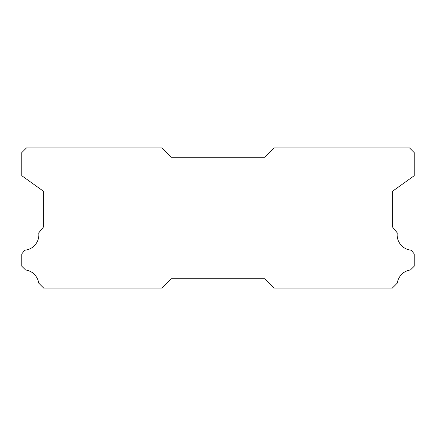 <?xml version="1.0" encoding="UTF-8"?>
<svg xmlns="http://www.w3.org/2000/svg" width="436" height="436" viewBox="0 0 436 436"><rect width="100%" height="100%" fill="white"/><g stroke="black" fill="none" stroke-linecap="round" stroke-linejoin="round"><path stroke-width="0.65" d="M411.252 250.22A15.418 15.418 0 0 1 397.289 232.928L392.34 226.791L392.34 191.382L414.2 175.735L414.2 152.6L409.529 147.929L274.059 147.929L264.712 157.271L171.288 157.271L161.941 147.929L26.471 147.929L21.8 152.6L21.8 175.735L43.66 191.382L43.66 226.791L38.711 232.928A15.418 15.418 0 0 1 24.748 250.22L21.8 253.877L21.8 266.216L25.533 269.955A15.418 15.418 0 0 1 38.684 283.095L43.66 288.071L161.941 288.071L171.288 278.729L264.712 278.729L274.059 288.071L392.34 288.071L397.316 283.095A15.418 15.418 0 0 1 410.467 269.955L414.2 266.216L414.2 253.877L411.252 250.22"/></g></svg>
